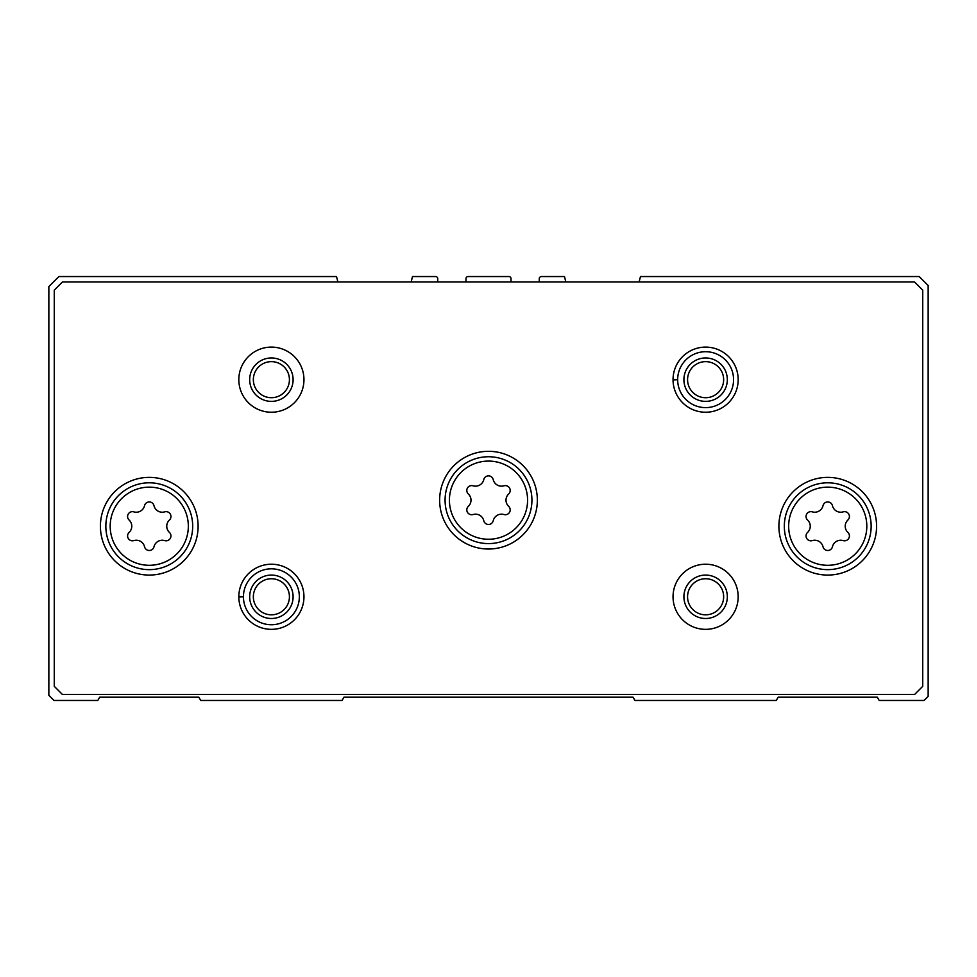 <?xml version="1.0" encoding="UTF-8"?>
<svg xmlns="http://www.w3.org/2000/svg" width="977" height="977" viewBox="0 0 977 977"><rect width="100%" height="100%" fill="white"/><g stroke="black" fill="none" stroke-linecap="round" stroke-linejoin="round"><path stroke-width="1.47" d="M337.883 281.974L336.528 276.54L58.889 276.54L48.85 286.591L48.85 695.294L54.004 700.46L97.81 700.46L99.691 697.199L198.844 697.199L200.725 700.46L342.06 700.46L343.941 697.199L633.059 697.199L634.94 700.46L776.275 700.46L778.156 697.199L877.309 697.199L879.19 700.46L924.083 700.46L928.15 696.381L928.15 285.504L919.198 276.54L640.472 276.54L639.117 281.974M437.745 281.974L437.745 278.714A2.174 2.174 0 0 0 435.583 276.54L412.514 276.54L411.158 281.974M511.02 281.974L511.02 278.714A2.174 2.174 0 0 0 508.858 276.54L468.142 276.54A2.174 2.174 0 0 0 465.98 278.714L465.98 281.974M565.842 281.974L564.486 276.54L541.417 276.54A2.174 2.174 0 0 0 539.255 278.714L539.255 281.974M843.163 511.863A4.848 4.848 0 0 1 847.877 520.045A8.5 8.5 0 0 0 847.877 532.404A4.848 4.848 0 0 1 843.163 540.586A8.5 8.5 0 0 0 832.453 546.754A4.848 4.848 0 0 1 823.013 546.754A8.5 8.5 0 0 0 812.314 540.586A4.848 4.848 0 0 1 807.588 532.404A8.5 8.5 0 0 0 807.588 520.045A4.848 4.848 0 0 1 812.314 511.863A8.5 8.5 0 0 0 823.013 505.683A4.848 4.848 0 0 1 832.453 505.683A8.5 8.5 0 0 0 843.163 511.863M164.686 511.863A4.848 4.848 0 0 1 169.412 520.045A8.5 8.5 0 0 0 169.412 532.404A4.848 4.848 0 0 1 164.686 540.586A8.5 8.5 0 0 0 153.987 546.754A4.848 4.848 0 0 1 144.547 546.754A8.5 8.5 0 0 0 133.837 540.586A4.848 4.848 0 0 1 129.123 532.404A8.5 8.5 0 0 0 129.123 520.045A4.848 4.848 0 0 1 133.837 511.863A8.5 8.5 0 0 0 144.547 505.683A4.848 4.848 0 0 1 153.987 505.683A8.5 8.5 0 0 0 164.686 511.863M54.272 290.12L54.272 686.342L62.418 694.488L914.582 694.488L922.728 686.342L922.728 290.12L914.582 281.974L62.418 281.974L54.272 290.12M876.589 526.224A48.85 48.85 0 0 0 803.314 483.92A48.85 48.85 0 0 0 803.314 568.529A48.85 48.85 0 0 0 876.589 526.224M198.111 526.224A48.85 48.85 0 0 0 124.836 483.92A48.85 48.85 0 0 0 124.836 568.529A48.85 48.85 0 0 0 198.111 526.224M537.35 500.175A48.85 48.85 0 0 0 464.075 457.859A48.85 48.85 0 0 0 464.075 542.479A48.85 48.85 0 0 0 537.35 500.175M238.828 596.568A32.571 32.571 0 0 0 238.828 596.996L243.432 596.837A27.954 27.954 0 0 0 285.382 620.981A27.954 27.954 0 0 0 285.382 572.583A27.954 27.954 0 0 0 243.432 596.727L238.828 596.568A32.571 32.571 0 0 1 287.739 568.614A32.571 32.571 0 0 1 287.739 624.95A32.571 32.571 0 0 1 238.828 596.996A32.571 32.571 0 0 0 287.739 624.95A32.571 32.571 0 0 0 287.739 568.614A32.571 32.571 0 0 0 238.828 596.568M738.172 596.788A32.571 32.571 0 0 0 689.322 568.577A32.571 32.571 0 0 0 689.322 624.987A32.571 32.571 0 0 0 738.172 596.788M303.957 379.674A32.571 32.571 0 0 0 255.107 351.464A32.571 32.571 0 0 0 255.107 407.873A32.571 32.571 0 0 0 303.957 379.674M673.043 379.455A32.571 32.571 0 0 0 673.043 379.894L677.659 379.723A27.954 27.954 0 0 0 719.609 403.867A27.954 27.954 0 0 0 719.609 355.469A27.954 27.954 0 0 0 677.659 379.613L673.043 379.455A32.571 32.571 0 0 1 721.954 351.5A32.571 32.571 0 0 1 721.954 407.836A32.571 32.571 0 0 1 673.043 379.894A32.571 32.571 0 0 0 721.954 407.836A32.571 32.571 0 0 0 721.954 351.5A32.571 32.571 0 0 0 673.043 379.455M723.652 379.674A18.038 18.038 0 0 0 696.589 364.055A18.038 18.038 0 0 0 696.589 395.294A18.038 18.038 0 0 0 723.652 379.674M727.328 379.674A21.714 21.714 0 0 0 694.757 360.867A21.714 21.714 0 0 0 694.757 398.469A21.714 21.714 0 0 0 727.328 379.674M289.424 379.674A18.038 18.038 0 0 0 262.373 364.055A18.038 18.038 0 0 0 262.373 395.294A18.038 18.038 0 0 0 289.424 379.674M293.1 379.674A21.714 21.714 0 0 0 260.529 360.867A21.714 21.714 0 0 0 260.529 398.469A21.714 21.714 0 0 0 293.1 379.674M723.652 596.788A18.038 18.038 0 0 0 696.589 581.156A18.038 18.038 0 0 0 696.589 612.408A18.038 18.038 0 0 0 723.652 596.788M727.328 596.788A21.714 21.714 0 0 0 694.757 577.981A21.714 21.714 0 0 0 694.757 615.583A21.714 21.714 0 0 0 727.328 596.788M289.424 596.788A18.038 18.038 0 0 0 262.373 581.156A18.038 18.038 0 0 0 262.373 612.408A18.038 18.038 0 0 0 289.424 596.788M293.1 596.788A21.714 21.714 0 0 0 260.529 577.981A21.714 21.714 0 0 0 260.529 615.583A21.714 21.714 0 0 0 293.1 596.788M531.928 500.175A43.428 43.428 0 0 0 466.786 462.561A43.428 43.428 0 0 0 466.786 537.777A43.428 43.428 0 0 0 531.928 500.175A43.428 43.428 0 0 0 466.786 462.561A43.428 43.428 0 0 0 466.786 537.777A43.428 43.428 0 0 0 531.928 500.175A43.428 43.428 0 0 0 466.786 462.561A43.428 43.428 0 0 0 466.786 537.777A43.428 43.428 0 0 0 531.928 500.175M483.774 479.634A8.5 8.5 0 0 1 473.076 485.813A4.848 4.848 0 0 0 468.349 493.996A8.5 8.5 0 0 1 468.349 506.342A4.848 4.848 0 0 0 473.076 514.525A8.5 8.5 0 0 1 483.774 520.704A4.848 4.848 0 0 0 493.226 520.704A8.5 8.5 0 0 1 503.924 514.525A4.848 4.848 0 0 0 508.651 506.342A8.5 8.5 0 0 1 508.651 493.996A4.848 4.848 0 0 0 503.924 485.813A8.5 8.5 0 0 1 493.226 479.634A4.848 4.848 0 0 0 483.774 479.634M871.154 526.224A43.428 43.428 0 0 0 806.025 488.622A43.428 43.428 0 0 0 806.025 563.827A43.428 43.428 0 0 0 871.154 526.224A43.428 43.428 0 0 0 806.025 488.622A43.428 43.428 0 0 0 806.025 563.827A43.428 43.428 0 0 0 871.154 526.224M192.689 526.224A43.428 43.428 0 0 0 127.547 488.622A43.428 43.428 0 0 0 127.547 563.827A43.428 43.428 0 0 0 192.689 526.224A43.428 43.428 0 0 0 127.547 488.622A43.428 43.428 0 0 0 127.547 563.827A43.428 43.428 0 0 0 192.689 526.224M677.659 379.613A27.954 27.954 0 0 1 719.609 355.469A27.954 27.954 0 0 1 719.609 403.867A27.954 27.954 0 0 1 677.659 379.723L673.043 379.894M243.432 596.727A27.954 27.954 0 0 1 285.382 572.583A27.954 27.954 0 0 1 285.382 620.981A27.954 27.954 0 0 1 243.432 596.837L238.828 596.996M866.819 526.224A39.08 39.08 0 0 0 808.199 492.384A39.08 39.08 0 0 0 808.199 560.065A39.08 39.08 0 0 0 866.819 526.224M188.341 526.224A39.08 39.08 0 0 0 129.721 492.384A39.08 39.08 0 0 0 129.721 560.065A39.08 39.08 0 0 0 188.341 526.224M527.58 500.175A39.08 39.08 0 0 0 468.96 466.322A39.08 39.08 0 0 0 468.96 534.016A39.08 39.08 0 0 0 527.58 500.175"/></g></svg>
